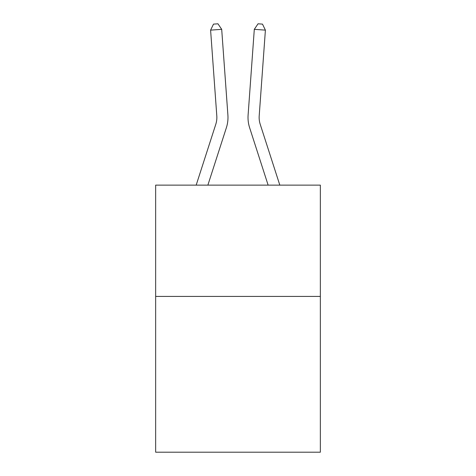 <?xml version="1.0" encoding="UTF-8"?>
<svg xmlns="http://www.w3.org/2000/svg" width="476" height="476" viewBox="0 0 476 476"><rect width="100%" height="100%" fill="white"/><g stroke="black" fill="none" stroke-linecap="round" stroke-linejoin="round"><path stroke-width="0.71" d="M320.348 296.411L320.348 452.2L155.652 452.2L155.652 185.134L320.348 185.134L320.348 296.411L155.652 296.411M227.897 115.067L221.697 29.333L227.897 115.067A33.385 33.385 158.8 0 1 226.374 127.723L207.869 185.134M216.8 115.87A22.253 22.253 -21.2 0 1 215.783 124.307A22.253 22.253 -21.2 0 0 216.8 115.87A22.253 22.253 -21.2 0 1 215.783 124.307A22.253 22.253 -21.2 0 0 216.8 115.87A22.253 22.253 -21.2 0 1 215.783 124.307A22.253 22.253 -21.2 0 0 216.8 115.87A22.253 22.253 -21.2 0 1 215.783 124.307A22.253 22.253 -21.2 0 0 216.8 115.87A22.253 22.253 -21.2 0 1 215.783 124.307A22.253 22.253 -21.2 0 0 216.8 115.87A22.253 22.253 -21.2 0 1 215.783 124.307A22.253 22.253 -21.2 0 0 216.8 115.87A22.253 22.253 -21.2 0 1 215.783 124.307A22.253 22.253 -21.2 0 0 216.8 115.87A22.253 22.253 -21.2 0 1 215.783 124.307A22.253 22.253 -21.2 0 0 216.8 115.87A22.253 22.253 -21.2 0 1 215.783 124.307A22.253 22.253 -21.2 0 0 216.8 115.87A22.253 22.253 -21.2 0 1 215.783 124.307A22.253 22.253 -21.2 0 0 216.8 115.87A22.253 22.253 -21.2 0 1 215.783 124.307A22.253 22.253 -21.2 0 0 216.8 115.87A22.253 22.253 -21.2 0 1 215.783 124.307A22.253 22.253 -21.2 0 0 216.8 115.87A22.253 22.253 -21.2 0 1 215.783 124.307A22.253 22.253 -21.2 0 0 216.8 115.87A22.253 22.253 -21.2 0 1 215.783 124.307A22.253 22.253 -21.2 0 0 216.8 115.87A22.253 22.253 -21.2 0 1 215.783 124.307A22.253 22.253 -21.2 0 0 216.8 115.87A22.253 22.253 -21.2 0 1 215.783 124.307A22.253 22.253 -21.2 0 0 216.8 115.87A22.253 22.253 -21.2 0 1 215.783 124.307A22.253 22.253 -21.2 0 0 216.8 115.87A22.253 22.253 -21.2 0 1 215.783 124.307A22.253 22.253 -21.2 0 0 216.8 115.87A22.253 22.253 -21.2 0 1 215.783 124.307L196.177 185.134L215.783 124.307A22.253 22.253 -31.7 0 0 216.8 115.87L210.6 30.131L213.51 24.121L217.948 23.8L221.697 29.333L210.6 30.131M279.823 185.134L260.217 124.307A22.253 22.253 31.7 0 1 259.2 115.87L265.4 30.131L254.303 29.333L248.103 115.067A33.385 33.385 -158.8 0 0 249.626 127.723L268.131 185.134M260.217 124.307A22.253 22.253 21.2 0 1 259.2 115.87A22.253 22.253 21.2 0 0 260.217 124.307A22.253 22.253 21.2 0 1 259.2 115.87A22.253 22.253 21.2 0 0 260.217 124.307A22.253 22.253 21.2 0 1 259.2 115.87A22.253 22.253 21.2 0 0 260.217 124.307A22.253 22.253 21.2 0 1 259.2 115.87A22.253 22.253 21.2 0 0 260.217 124.307A22.253 22.253 21.2 0 1 259.2 115.87A22.253 22.253 21.2 0 0 260.217 124.307A22.253 22.253 21.2 0 1 259.2 115.87A22.253 22.253 21.2 0 0 260.217 124.307A22.253 22.253 21.2 0 1 259.2 115.87A22.253 22.253 21.2 0 0 260.217 124.307A22.253 22.253 21.2 0 1 259.2 115.87A22.253 22.253 21.2 0 0 260.217 124.307A22.253 22.253 21.2 0 1 259.2 115.87A22.253 22.253 21.2 0 0 260.217 124.307A22.253 22.253 21.2 0 1 259.2 115.87A22.253 22.253 21.2 0 0 260.217 124.307A22.253 22.253 21.2 0 1 259.2 115.87A22.253 22.253 21.2 0 0 260.217 124.307A22.253 22.253 21.2 0 1 259.2 115.87A22.253 22.253 21.2 0 0 260.217 124.307A22.253 22.253 21.2 0 1 259.2 115.87A22.253 22.253 21.2 0 0 260.217 124.307A22.253 22.253 21.2 0 1 259.2 115.87A22.253 22.253 21.2 0 0 260.217 124.307A22.253 22.253 21.2 0 1 259.2 115.87A22.253 22.253 21.2 0 0 260.217 124.307A22.253 22.253 21.2 0 1 259.2 115.87A22.253 22.253 21.2 0 0 260.217 124.307A22.253 22.253 21.2 0 1 259.2 115.87A22.253 22.253 21.2 0 0 260.217 124.307A22.253 22.253 21.2 0 1 259.2 115.87A22.253 22.253 21.2 0 0 260.217 124.307A22.253 22.253 21.2 0 1 259.2 115.87M265.4 30.131L262.49 24.121L258.051 23.8L254.303 29.333L248.103 115.067"/></g></svg>
